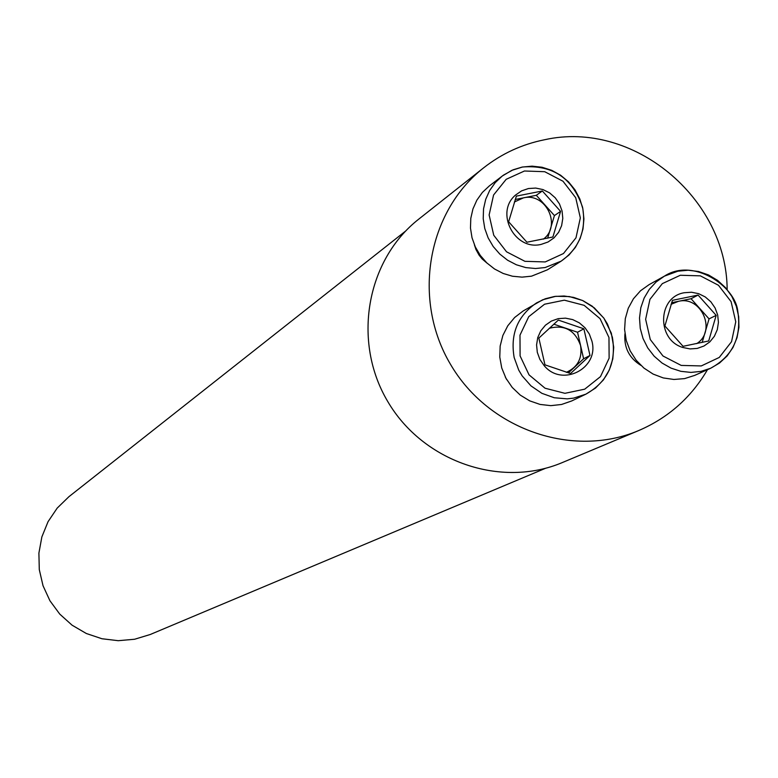 <?xml version="1.0" encoding="UTF-8"?>
<svg xmlns="http://www.w3.org/2000/svg" width="778" height="778" viewBox="0 0 778 778"><rect width="100%" height="100%" fill="white"/><g stroke="black" fill="none" stroke-linecap="round" stroke-linejoin="round"><path stroke-width="1.17" d="M483.741 167.747L418.895 219.026C366.244 260.173 352.035 341.6 387.736 401.497C422.901 461.724 501.042 488.672 562.513 462.482L638.767 430.526C572.715 458.67 488.545 429.485 450.559 364.435C412 299.734 427.161 211.947 483.741 167.747C501.849 153.558 522.184 144.212 544.746 139.709C632.757 120.026 726.516 197.456 727.167 289.494M707.484 369.667C691.185 397.519 668.283 417.805 638.767 430.526M405.61 231.066L68.921 496.695L57.202 508.092L48.051 521.678L41.866 536.898L38.9 553.1L39.289 569.613L43.023 585.727L49.948 600.781L59.77 614.114L72.072 625.181L86.339 633.506L101.957 638.748L118.266 640.693L134.584 639.253L150.222 634.508L545.553 468.288M624.948 333.665C623.81 347.445 629.11 358.006 640.848 365.349M505.262 376.922L506.711 379.615M474.405 244.866L475.951 249.485L479.102 255.184L482.185 258.977L487.116 263.197M531.53 276.171L522.038 277.133L512.469 276.229L503.181 273.467L494.516 268.974L486.804 262.896L480.327 255.476L475.339 246.976L472.013 237.728L470.476 228.061L470.797 218.346L472.936 208.951L476.836 200.209L482.35 192.458L489.245 185.991L503.502 175.108L513.11 169.798L522.155 167.076L532.094 166.152L542.091 167.26L551.748 170.343L560.675 175.274L568.533 181.877L575 189.861L579.843 198.944L582.848 208.747L583.918 218.89L582.994 228.975L580.106 238.603L575.389 247.394L569 254.999L561.21 261.116L545.135 267.544L535.517 268.517L525.811 267.593L516.398 264.792L507.606 260.231L499.787 254.066L493.213 246.529L488.156 237.912L484.782 228.518L483.216 218.715L483.537 208.864L485.705 199.333L489.663 190.474L495.236 182.616L502.238 176.042L511.817 170.353L522.495 167.007C552.604 164.625 572.627 178.055 582.576 207.288C586.515 230.162 579.396 248.104 561.21 261.116L547.381 269.83L531.53 276.171M541.225 244.37C514.676 251.129 494.584 212.287 515.658 194.967L521.6 190.873L528.447 188.529L535.721 188.072L542.927 189.56L549.579 192.866L555.229 197.787L559.489 203.962L562.066 210.994L562.795 218.394L561.619 225.669L558.623 232.311L553.994 237.883L548.062 241.997L541.225 244.37M547.624 238.194L554.422 215.584L560.578 211.383L552.895 236.998L526.92 242.221L508.627 221.759L516.378 196.124L542.354 190.97L536.305 195.307L515.201 199.499M554.422 215.584L536.305 195.307M560.578 211.383L542.354 190.97M543.404 239.118C561.872 225.503 545.748 192.273 523.409 197.875L514.355 201.979M571.655 400.971L561.531 404.482L550.824 405.649L540.049 404.424L529.701 400.855L520.288 395.117L512.255 387.473L505.972 378.283L501.742 367.984L499.777 357.063L500.157 346.054L502.86 335.464L507.771 325.797L514.637 317.502L523.137 310.986L542.684 299.783L555.764 296.301L569.389 296.554L582.557 300.502L594.314 307.874L603.816 318.124L607.492 324.095L612.374 337.205C616.565 362.791 607.735 381.774 585.883 394.164L573.649 398.122L567.22 398.851L554.267 397.752L541.906 393.337L530.956 385.869L522.145 375.862L518.731 370.104L514.161 357.549C510.125 334.044 517.613 315.819 536.645 302.856L545.252 298.781L554.51 296.467L564.089 296L573.649 297.4L582.848 300.619L592.223 306.182L603.893 318.163L611.333 333.188L613.725 347.26L612.801 358.93L609.31 369.997L603.436 379.878L595.491 388.076L585.883 394.164L571.655 400.971M591.893 341.046C599.537 368.295 562.154 387.677 544.182 365.641L539.893 359.426L537.306 352.346L536.577 344.887L537.763 337.545L540.788 330.835L545.427 325.214L551.378 321.061L558.225 318.649L565.499 318.153L572.715 319.602L579.377 322.889L585.037 327.791L589.306 333.986L591.893 341.046M589.987 355.478L570.556 373.518L544.96 364.843L538.853 338.09L558.332 320.089L583.87 328.802L589.987 355.478L583.617 358.765L568.387 372.905M583.87 328.802L577.539 332.255L583.617 358.765M553.8 324.163L577.539 332.255M566.355 372.322C577.733 367.187 582.469 358.25 580.563 345.51C574.991 330.173 564.565 324.436 549.268 328.287M694.696 375.395L684.582 378.614L673.942 379.469L663.284 377.933L653.121 374.082L643.931 368.082L636.151 360.214L630.17 350.878L626.251 340.492L624.608 329.571L625.298 318.64L628.284 308.205L633.438 298.771L640.498 290.778L649.124 284.622L664.383 276.161L677.842 271.201L688.17 270.229L698.547 271.503L708.505 274.945L717.637 280.411L725.514 287.656L731.826 296.379L736.28 306.172L738.682 316.636L738.935 327.314L737.009 337.72L733.012 347.426L727.099 355.984L719.524 363.034L710.625 368.266L700.997 371.388L690.952 372.409L680.847 371.32L671.074 368.15L662.059 363.044L654.172 356.198L647.743 347.912L643.036 338.518L640.255 328.404L639.506 318.007L640.819 307.748L644.145 298.052L649.329 289.328L656.175 281.928L664.383 276.161C693.062 257.285 735.249 286.119 737.768 311.151C741.794 337.175 732.75 356.207 710.625 368.266L694.696 375.395M684.368 292.723L691.545 292.236L698.673 293.685L705.267 296.953L710.868 301.825L715.099 307.981L717.676 314.983L718.434 322.374L717.306 329.639L714.369 336.291L709.828 341.873L703.983 346.016L697.234 348.418L690.047 348.923L682.899 347.494C656.36 339.84 657.566 296.807 684.368 292.723M672.445 300.347L698.08 295.076L691.068 298.723L709.05 318.883L716.178 315.362L708.7 340.968L683.055 346.317L664.898 325.982L672.445 300.347M671.589 302.73L691.068 298.723M702.164 342.446L709.05 318.883M698.08 295.076L716.178 315.362M696.68 343.633C716.937 331.127 701.416 295.387 678.338 301.358L671.035 304.334M524.44 171.004L506.186 179.31L493.573 194.996L489.129 214.961L493.748 235.248L506.536 251.8L524.917 261.32L545.242 261.933L563.466 253.531L575.983 237.815L580.339 217.898L575.71 197.719L563 181.235L544.707 171.705L524.44 171.004M520.093 355.916L529.05 374.87L545.057 388.222L564.935 393.318L584.716 389.175L600.48 376.63L609.125 358.191L608.97 337.506L600.052 318.649L584.132 305.326L564.342 300.172L544.571 304.217L528.729 316.695L519.986 335.143L520.093 355.916M701.279 365.932L719.251 357.452L731.544 341.698L735.764 321.791L731.096 301.66L718.473 285.273L700.356 275.85L680.322 275.256L662.331 283.63L649.941 299.355L645.633 319.311L650.291 339.539L662.992 356.003L681.207 365.417L701.279 365.932"/></g></svg>
